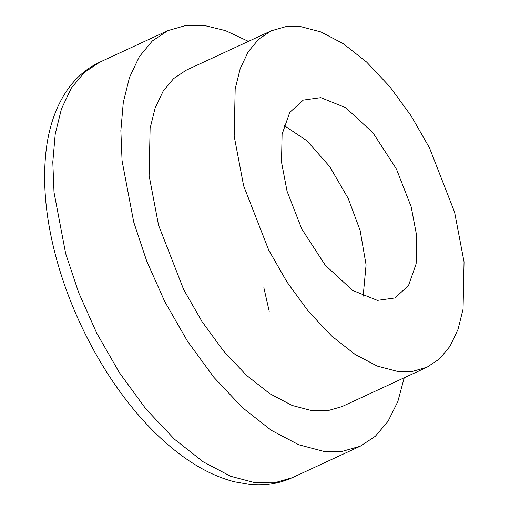 <?xml version="1.0" encoding="UTF-8"?>
<svg xmlns="http://www.w3.org/2000/svg" width="510" height="510" viewBox="0 0 510 510"><rect width="100%" height="100%" fill="white"/><g stroke="black" fill="none" stroke-linecap="round" stroke-linejoin="round"><path stroke-width="0.76" d="M404.232 377.77L397.813 401.619L388.027 421.343L375.309 436.286L360.277 446.193L342.35 451.344L323.487 451.299L298.777 444.771L271.345 430.344L242.486 407.662L213.932 377.4L187.501 341.241L164.762 301.595L146.721 261.101L133.735 222.092L122.068 160.79L120.864 130.585L123.305 102.338L129.527 77.322L139.357 56.61L152.343 40.947L167.822 30.645L185.748 25.5L204.612 25.545L225.471 30.625L248.434 41.38M427.017 367.219L341.949 406.617L327.433 410.786L312.165 410.748L292.166 405.469L269.956 393.784L246.591 375.424L223.476 350.931L202.081 321.657L183.67 289.565L158.553 225.203L149.111 175.574L150.112 128.259L155.148 108.005L163.111 91.245L173.623 78.565L186.15 70.221L271.218 30.823L285.734 26.66L301.002 26.692L321 31.977L343.211 43.656L366.575 62.016L389.691 86.515L411.085 115.783L429.49 147.881L454.614 212.243L464.049 261.866L463.054 309.181L458.018 329.434L450.056 346.201L439.543 358.881L427.017 367.219L412.507 371.388L397.233 371.35L377.234 366.072L355.024 354.386L331.666 336.026L308.544 311.527L287.149 282.26L268.744 250.161L243.627 185.799L234.186 136.176L235.18 88.861L240.216 68.608L248.179 51.841L258.691 39.162L271.218 30.823M363.145 296.227L366.084 264.875L360.13 230.437L348.177 198.371L329.664 166.534L306.95 140.811L284.051 125.454M287.06 191.244L281.507 162.052L282.1 134.219L289.744 112.449L303.297 100.081L320.815 97.652L345.646 107.629L372.982 132.842L396.397 168.938L411.175 206.799L416.727 235.99L416.141 263.823L408.497 285.594L394.938 297.961L377.419 300.39L352.589 290.413L325.252 265.2L301.837 229.105L287.06 191.244M65.675 253.61L78.668 292.619L96.702 333.113L119.442 372.759L145.873 408.918L174.433 439.18L203.286 461.862L230.724 476.295L255.427 482.817L274.291 482.862L292.217 477.711C279.066 483.69 264.97 485.953 249.945 484.5L234.696 481.854C219.357 477.946 204.115 470.902 188.968 460.715C173.413 450.26 158.387 437.076 143.903 421.171C105.544 379.3 73.306 319.649 57.082 261.031C46.104 221.531 42.387 185.155 45.951 151.903C48.597 127.812 55.596 107.329 66.95 90.448C75.607 77.832 86.547 68.404 99.762 62.169L84.29 72.471L71.304 88.134L61.468 108.84L55.252 133.856L52.804 162.103L54.015 192.308L65.675 253.61M269.203 311.259L263.861 287.697M292.217 477.711L360.277 446.193M99.762 62.169L167.822 30.645"/></g></svg>

